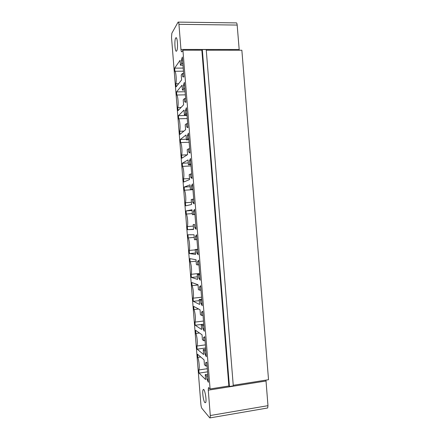 <?xml version="1.0" encoding="UTF-8"?>
<svg xmlns="http://www.w3.org/2000/svg" width="440" height="440" viewBox="0 0 440 440"><rect width="100%" height="100%" fill="white"/><g stroke="black" fill="none" stroke-linecap="round" stroke-linejoin="round"><path stroke-width="0.66" d="M239.239 50.232L237.171 25.064C236.979 23.309 236.605 22.583 236.055 22.897L178.437 22.11M233.239 385.297L268.532 379.704L241.857 50.232L206.267 50.21M267.228 408.062L267.669 407.985L267.977 405.669L265.953 380.116M171.518 37.389L200.882 404.294C201.075 406.247 201.41 407.589 201.872 408.326L209.732 417.852L210.133 417.879L210.298 415.525L208.263 390.17L208.45 387.701L210.084 388.96L182.924 50.193L181.869 51.766C181.451 52.102 181.148 51.326 180.956 49.434L178.943 24.326C178.761 22.523 178.475 21.786 178.085 22.105L171.853 33.248L171.518 37.389M202.329 49.588L229.433 386.491L233.288 385.88L206.217 49.594L202.329 49.588L201.856 50.204L182.924 50.193M229.433 386.491L228.861 385.99L210.084 388.96M197.797 357.401L197.544 354.255L204.045 359.843L204.441 364.777L205.882 366.064L205.612 362.742L206.784 362.202L208.395 382.316L206.943 379.357L206.679 376.03L205.227 374.649L205.623 379.583L199.056 373.109L198.803 369.969C199.76 368.704 199.128 360.773 197.797 357.401L200.712 356.983M202.433 339.724L203.852 340.764L203.588 337.442L204.738 336.677L206.349 356.774L204.919 354.041L204.649 350.719L203.22 349.586L203.615 354.519L197.137 349.168L196.889 346.027C197.83 344.57 197.197 336.644 195.882 333.471L195.63 330.33L202.037 334.796L202.433 339.724M202.626 325.43L201.212 324.544L201.608 329.472L195.222 325.243L194.97 322.108C195.899 320.452 195.267 312.532 193.969 309.557L193.715 306.416L200.03 309.76L200.426 314.688L201.828 315.475L201.559 312.158L202.691 311.168L204.303 331.254L202.889 328.746L202.626 325.43L203.825 325.276M197.599 279.422L191.395 277.442L191.147 274.307C192.044 272.267 191.411 264.358 190.141 261.773L189.893 258.638L196.02 259.743L196.416 264.66L197.774 264.952L197.511 261.641L198.605 260.205L200.216 280.258L198.841 278.207L198.572 274.89L197.203 274.505L197.599 279.422M191.802 282.519L198.028 284.741L198.418 289.663L199.799 290.208L199.535 286.891L200.651 285.675L202.257 305.745L200.865 303.468L200.596 300.152L199.21 299.514L199.606 304.442L193.309 301.334L193.061 298.199C193.969 296.351 193.336 288.437 192.055 285.654L191.802 282.519M195.201 249.508L195.597 254.43L189.486 253.567L189.233 250.431C190.113 248.193 189.481 240.29 188.232 237.903L187.979 234.773L194.018 234.757L194.414 239.674L195.756 239.718L195.492 236.407L196.565 234.751L198.176 254.793L196.818 252.962L196.548 249.651L195.201 249.508L197.731 249.277M178.701 118.795L178.448 115.676L184.03 110.088L184.426 114.989L185.663 113.801L185.399 110.501L186.384 107.734L187.985 127.705L186.72 127.001L186.456 123.701L185.207 124.79L185.603 129.69L179.949 134.404L179.696 131.28C180.499 128.073 179.867 120.197 178.701 118.795L187.253 118.531M180.351 139.464L186.027 134.987L186.417 139.893L187.677 138.947L187.413 135.647L188.419 133.1L190.02 153.087L188.738 152.157L188.474 148.857L187.204 149.699L187.6 154.605L181.852 158.208L181.605 155.084C182.419 152.07 181.786 144.183 180.604 142.588L180.351 139.464L186.368 139.216M189.695 164.114L189.431 160.815L190.454 158.488L192.055 178.486L190.757 177.331L190.493 174.031L189.2 174.625L189.596 179.537L183.761 182.023L183.507 178.899C184.344 176.077 183.711 168.185 182.507 166.392L182.259 163.268L188.023 159.907L188.413 164.813L189.695 164.114L190.899 164.054M191.202 199.573L191.593 204.485L185.669 205.854L185.416 202.725C186.263 200.101 185.631 192.209 184.415 190.218L184.162 187.088L190.02 184.839L190.416 189.75L191.714 189.299L191.45 185.994L192.489 183.887L194.095 203.907L192.775 202.527L192.511 199.221L191.202 199.573M193.468 211.189L194.53 209.308L196.136 229.339L194.794 227.733L194.53 224.428L193.198 224.532L193.595 229.449L187.578 229.702L187.325 226.573C188.188 224.136 187.556 216.238 186.323 214.055L186.071 210.925L192.022 209.787L192.412 214.704L193.732 214.5L193.468 211.189L194.673 211.101M183.651 88.666L183.387 85.371L184.355 82.379L185.955 102.339L184.707 101.86L184.443 98.56L183.216 99.897L183.607 104.797L178.046 110.616L177.793 107.498C178.58 104.099 177.947 96.222 176.798 95.018L176.545 91.9L182.039 85.206L182.43 90.101L183.651 88.666L184.855 88.649M180.439 65.23L181.638 63.553L181.374 60.258L182.325 57.046L183.92 76.995L182.694 76.736L182.43 73.436L181.22 75.02L181.615 79.915L176.143 86.845L175.89 83.727C176.66 80.135 176.033 72.27 174.895 71.258L174.642 68.14L180.043 60.335L180.439 65.23L182.98 65.213M201.856 50.204L228.861 385.99M207.306 368.704L198.803 369.969M207.554 371.833L199.056 373.109M207.081 365.888L205.882 366.064M207.752 374.264L205.227 374.649M206.811 362.571L205.612 362.742M207.878 375.848L206.679 376.03M208.142 379.17L206.943 379.357M205.051 340.599L203.852 340.764M204.787 337.282L203.588 337.442M199.458 332.998L195.882 333.471M205.392 344.861L196.889 346.027M206.118 353.87L204.919 354.041M205.645 347.991L197.137 349.168M205.849 350.554L204.649 350.719M205.744 349.234L203.22 349.586M203.737 324.22L201.212 324.544M204.089 328.592L202.889 328.746M203.737 324.159L195.222 325.243M203.484 321.035L194.97 322.108M202.757 312.01L201.559 312.158M198.594 309.001L193.969 309.557M203.027 315.326L201.828 315.475M197.389 276.815L191.395 277.442M199.733 274.241L197.203 274.505M199.667 273.427L191.147 274.307M199.777 274.769L198.572 274.89M196.136 261.19L190.141 261.773M200.041 278.08L198.841 278.207M198.715 261.525L197.511 261.641M198.979 264.831L197.774 264.952M198.044 285.005L192.055 285.654M201.575 297.22L193.061 298.199M201.003 290.07L199.799 290.208M199.298 300.641L193.309 301.334M200.734 286.759L199.535 286.891M201.735 299.222L199.21 299.514M201.801 300.014L200.596 300.152M202.065 303.325L200.865 303.468M197.753 249.541L196.548 249.651M195.481 253L189.486 253.567M198.017 252.852L196.818 252.962M195.234 249.876L189.233 250.431M194.233 237.386L188.232 237.903M196.691 236.302L195.492 236.407M196.955 239.613L195.756 239.718M187 115.423L178.448 115.676M183.882 131.126L179.696 131.28M186.962 114.912L184.426 114.989M186.868 113.768L185.663 113.801M186.604 110.468L185.399 110.501M187.66 123.657L186.456 123.701M187.924 126.957L186.72 127.001M189.151 142.225L180.604 142.588M188.953 139.788L186.417 139.893M187.275 154.809L181.605 155.084M188.887 138.903L187.677 138.947M188.617 135.603L187.413 135.647M189.679 148.803L188.474 148.857M189.943 152.103L188.738 152.157M190.636 160.749L189.431 160.815M190.949 164.676L188.413 164.813M188.265 162.96L182.259 163.268M191.961 177.265L190.757 177.331M191.054 165.941L182.507 166.392M191.691 173.96L190.493 174.031M189.519 178.541L183.507 178.899M193.71 199.139L192.511 199.221M193.98 202.439L192.775 202.527M191.422 202.306L185.416 202.725M192.951 189.668L184.415 190.218M190.174 186.709L184.162 187.088M192.654 185.917L191.45 185.994M192.918 189.222L191.714 189.299M192.946 189.585L190.416 189.75M194.937 214.407L193.732 214.5M194.942 214.511L192.412 214.704M195.998 227.634L194.794 227.733M193.198 224.532L194.53 224.428M192.077 210.48L186.071 210.925M192.324 213.598L186.323 214.055M193.325 226.083L187.325 226.573M193.578 229.207L187.578 229.702M176.698 50.892C178.294 48.791 177.342 35.569 175.764 37.967C174.103 39.792 175.016 53.389 176.638 50.98L176.698 50.892M184.591 85.349L183.387 85.371M184.971 90.057L182.43 90.101M185.103 91.74L176.545 91.9M185.911 101.833L184.707 101.86M185.35 94.847L176.798 95.018M185.647 98.533L184.443 98.56M181.11 107.415L177.793 107.498M182.842 63.547L181.638 63.553M182.578 60.253L181.374 60.258M183.205 68.074L174.642 68.14M183.458 71.181L174.895 71.258M178.635 83.688L175.89 83.727M183.898 76.72L182.694 76.736M183.634 73.425L182.43 73.436M204.87 402.627L205.596 402.644C207.059 400.714 204.463 387.161 203.148 389.725C202.021 391.105 203.352 401.137 204.87 402.627M237.171 25.064L178.943 24.326M267.977 405.669L210.298 415.525M239.146 49.495L180.956 49.434M265.98 381.007L208.263 390.17M267.669 407.985L210.133 417.879M208.791 387.646L208.45 387.701M176.424 37.972L175.764 37.967M203.753 389.631L203.148 389.725"/></g></svg>
